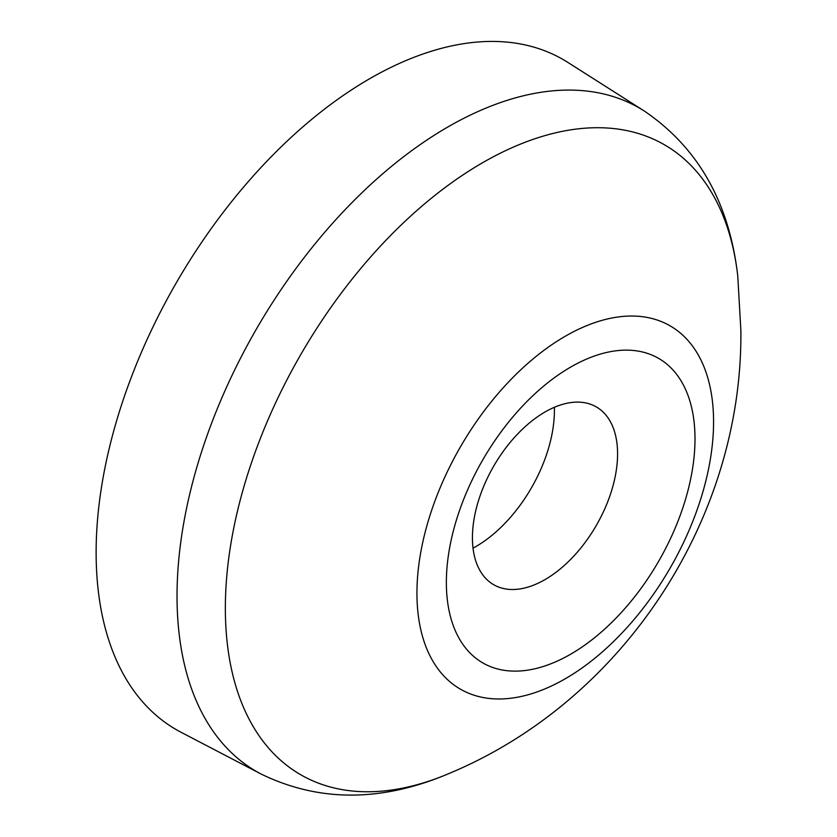 <?xml version="1.0" encoding="UTF-8"?>
<svg xmlns="http://www.w3.org/2000/svg" width="837" height="837" viewBox="0 0 837 837"><rect width="100%" height="100%" fill="white"/><g stroke="black" fill="none" stroke-linecap="round" stroke-linejoin="round"><path stroke-width="1.26" d="M261.134 774.058A383.011 221.135 120 0 1 177.025 596.09A383.011 221.135 120 0 1 347.313 207.388A383.011 221.135 120 0 1 644.03 110.85L567.852 62.409A386.872 223.364 120 0 0 268.133 159.919A386.872 223.364 120 0 0 96.129 552.535A386.872 223.364 120 0 0 181.095 732.291L261.134 774.058C319.755 802.537 382.98 802.108 450.798 772.76C624.004 699.847 742.9 518.187 740.871 330.385L737.742 275.75A363.708 209.982 120 0 0 466.627 172.516A363.708 209.982 120 0 0 225.352 608.217A363.708 209.982 120 0 0 450.798 772.76M695.003 438.86A175.812 101.507 120 0 0 570.677 367.077A175.812 101.507 120 0 0 446.362 582.406A175.812 101.507 120 0 0 570.677 654.189A175.812 101.507 120 0 0 695.003 438.86M472.424 537.71A102.637 59.26 120 0 0 496.948 586.36A102.637 59.26 120 0 0 574.831 554.973A102.637 59.26 120 0 0 617.58 453.905A102.637 59.26 120 0 0 599.397 408.916A102.637 59.26 120 0 0 519.317 432.258A102.637 59.26 120 0 0 472.424 537.71M473.031 548.162A111.206 64.208 120 0 0 554.408 410.444A111.206 64.208 120 0 0 554.356 407.295M713.574 421.869A209.752 121.103 120 0 0 565.257 336.244A209.752 121.103 120 0 0 416.941 593.13A209.752 121.103 120 0 0 565.257 678.765A209.752 121.103 120 0 0 713.574 421.869M644.03 110.85C698.016 147.375 729.247 202.334 737.742 275.75"/></g></svg>
